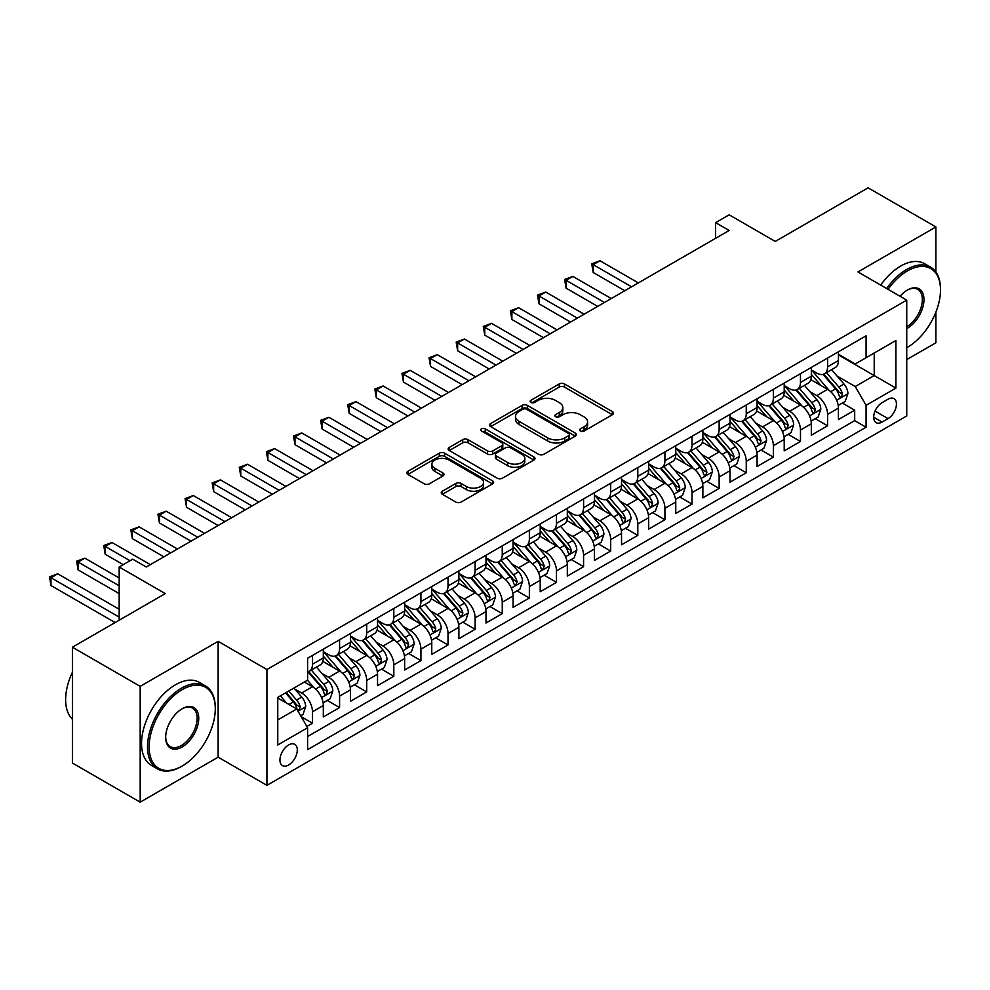 <?xml version="1.0" encoding="UTF-8"?>
<svg xmlns="http://www.w3.org/2000/svg" width="990" height="990" viewBox="0 0 990 990"><rect width="100%" height="100%" fill="white"/><g stroke="black" fill="none" stroke-linecap="round" stroke-linejoin="round"><path stroke-width="1.49" d="M580.412 431.021A2.636 1.522 0 0 0 584.137 431.021L612.402 414.699A3.762 2.178 0 0 0 613.515 413.164A3.762 2.178 0 0 0 612.402 411.63L564.51 383.971A3.762 2.178 0 0 0 559.189 383.971L530.912 400.294A2.636 1.522 0 0 0 530.145 401.371A2.636 1.522 0 0 0 530.912 402.447A2.636 1.522 0 0 0 534.637 402.447L538.3 400.331A12.041 6.955 0 0 1 555.328 400.331L559.313 402.645A12.041 6.955 0 0 1 562.84 407.558A12.041 6.955 0 0 1 559.313 412.471L555.662 414.587A2.636 1.522 0 0 0 554.883 415.664A2.636 1.522 0 0 0 555.662 416.74A2.636 1.522 0 0 0 559.387 416.74L563.05 414.624A12.041 6.955 0 0 1 580.078 414.624L584.063 416.926A12.041 6.955 0 0 1 587.59 421.851A12.041 6.955 0 0 1 584.063 426.764L580.412 428.88A2.636 1.522 0 0 0 579.633 429.957A2.636 1.522 0 0 0 580.412 431.021L580.412 428.88M288.622 764.998A12.264 7.079 120 0 0 296.629 754.194A12.264 7.079 120 0 0 294.748 744.356A12.264 7.079 120 0 0 288.622 744.963A12.264 7.079 120 0 0 280.603 755.778A12.264 7.079 120 0 0 282.484 765.616A12.264 7.079 120 0 0 288.622 764.998M442.357 491.213A3.762 2.178 0 0 0 441.255 492.748A3.762 2.178 0 0 0 442.357 494.282L455.796 502.041A3.762 2.178 0 0 0 461.117 502.041L492.525 483.912A3.762 2.178 0 0 0 493.626 482.378A3.762 2.178 0 0 0 492.525 480.843L444.621 453.185A3.762 2.178 0 0 0 439.3 453.185L407.905 471.314A3.762 2.178 0 0 0 406.803 472.849A3.762 2.178 0 0 0 407.905 474.396L424.128 483.764A3.762 2.178 0 0 0 429.462 483.764L442.889 476.004A3.762 2.178 0 0 0 444.003 474.47A3.762 2.178 0 0 0 442.889 472.935L434.845 468.282A10.073 5.816 0 0 1 431.9 464.174A10.073 5.816 0 0 1 438.112 458.803A10.073 5.816 0 0 1 449.076 460.065L480.62 478.269A10.073 5.816 0 0 1 483.565 482.378A10.073 5.816 0 0 1 477.353 487.748A10.073 5.816 0 0 1 466.377 486.486L461.117 483.454A3.762 2.178 0 0 0 455.796 483.454L442.357 491.213L442.357 494.282M935.896 272.052L935.896 226.958L868.119 187.828L775.257 241.436L729.172 214.818L715.609 222.651L729.172 230.472L146.285 566.998L132.734 559.177L119.171 566.998L119.171 620.223M140.184 686.355L140.184 802.172L218.134 757.177L218.134 641.347L140.184 686.355L72.406 647.212L165.268 593.604L119.171 566.998M218.134 641.347L266.929 669.525L906.741 300.131L906.741 415.961L266.929 785.355L266.929 669.525M935.896 226.958L857.946 271.953L906.741 300.131M538.56 454.262A3.762 2.178 0 0 0 543.881 454.262L575.289 436.132A3.762 2.178 0 0 0 576.39 434.598A3.762 2.178 0 0 0 575.289 433.063L527.385 405.405A3.762 2.178 0 0 0 522.064 405.405L490.656 423.534A3.762 2.178 0 0 0 489.555 425.069A3.762 2.178 0 0 0 490.656 426.603L538.56 454.262M482.538 431.591A2.636 1.522 0 0 1 485.211 431.962L485.211 428.843L533.907 456.947A3.762 2.178 0 0 1 535.008 458.494A3.762 2.178 0 0 1 533.907 460.028L502.499 478.158A3.762 2.178 0 0 1 497.178 478.158L449.287 450.5L449.287 447.43A3.762 2.178 0 0 0 448.173 448.965A3.762 2.178 0 0 0 449.287 450.5M449.287 447.43L462.726 439.671A3.762 2.178 0 0 1 468.047 439.671L487.464 450.883A3.762 2.178 0 0 0 492.785 450.883L501.707 445.735A3.762 2.178 0 0 0 502.809 444.201A3.762 2.178 0 0 0 501.707 442.666L481.486 430.984A2.636 1.522 0 0 1 480.707 429.907A2.636 1.522 0 0 1 482.34 428.509A2.636 1.522 0 0 1 485.211 428.843M140.184 802.172L72.406 763.043L72.406 647.212M906.741 359.605L935.896 342.788L935.896 312.135M306.851 726.462L312.481 723.207L301.22 716.711M294.822 689.077L301.628 693A15.333 8.861 60 0 1 312.481 711.785L323.322 705.524L323.322 716.946L339.582 707.565L327.257 700.437M321.936 673.423L328.742 677.346A15.333 8.861 60 0 1 339.582 696.131L350.435 689.869L350.435 701.304L366.696 691.911L354.358 684.783M349.049 657.768L355.856 661.704A15.333 8.861 60 0 1 366.696 680.476L377.536 674.215L377.536 685.649L393.81 676.257L381.472 669.129M376.163 642.114L382.969 646.049A15.333 8.861 60 0 1 393.81 664.822L404.65 658.573L404.65 669.995L420.923 660.602L408.585 653.474M403.264 626.46L410.07 630.395A15.333 8.861 60 0 1 420.923 649.18L431.764 642.918L431.764 654.341L448.025 644.948L435.699 637.832M430.378 610.805L437.184 614.74A15.333 8.861 60 0 1 448.025 633.526L458.877 627.264L458.877 638.686L475.138 629.293L462.8 622.178M457.491 595.163L464.298 599.086A15.333 8.861 60 0 1 475.138 617.871L485.991 611.61L485.991 623.032L502.252 613.639L489.914 606.524M484.605 579.509L491.411 583.432A15.333 8.861 60 0 1 502.252 602.217L513.092 595.955L513.092 607.39L529.365 597.997L517.028 590.869M511.706 563.855L518.525 567.777A15.333 8.861 60 0 1 529.365 586.563L540.206 580.301L540.206 591.735L556.479 582.343L544.141 575.215M538.82 548.2L545.626 552.135A15.333 8.861 60 0 1 556.479 570.908L567.32 564.659L567.32 576.081L583.58 566.688L571.255 559.56M565.933 532.546L572.74 536.481A15.333 8.861 60 0 1 583.58 555.266L594.433 549.005L594.433 560.427L610.694 551.034L598.356 543.918M593.047 516.891L599.853 520.827A15.333 8.861 60 0 1 610.694 539.612L621.534 533.35L621.534 544.772L637.808 535.38L625.47 528.264M620.161 501.249L626.967 505.172A15.333 8.861 60 0 1 637.808 523.957L648.648 517.696L648.648 529.118L664.921 519.725L652.583 512.61M647.262 485.595L654.068 489.518A15.333 8.861 60 0 1 664.921 508.303L675.762 502.041L675.762 513.476L692.022 504.083L679.697 496.955M674.376 469.941L681.182 473.864A15.333 8.861 60 0 1 692.022 492.649L702.875 486.387L702.875 497.821L719.136 488.429L706.798 481.301M701.489 454.286L708.296 458.221A15.333 8.861 60 0 1 719.136 476.994L729.989 470.745L729.989 482.167L746.25 472.775L733.912 465.647M728.603 438.632L735.409 442.567A15.333 8.861 60 0 1 746.25 461.352L757.09 455.091L757.09 466.513L773.363 457.12L761.025 450.005M755.704 422.978L762.523 426.913A15.333 8.861 60 0 1 773.363 445.698L784.204 439.436L784.204 450.858L800.477 441.466L788.139 434.35M782.818 407.336L789.624 411.258A15.333 8.861 60 0 1 800.477 430.044L811.317 423.782L811.317 435.204L827.578 425.811L827.578 414.389A15.333 8.861 -120 0 0 816.738 395.604L809.931 391.681M815.253 418.696L827.578 425.811M323.322 705.524A15.333 8.861 -120 0 0 312.481 686.738L304.338 682.048M350.435 689.869A15.333 8.861 -120 0 0 339.582 671.084L322.827 661.407M377.536 674.215A15.333 8.861 -120 0 0 366.696 655.442L349.928 645.752M404.65 658.573A15.333 8.861 -120 0 0 393.81 639.788L377.042 630.11M431.764 642.918A15.333 8.861 -120 0 0 420.923 624.133L404.155 614.456M458.877 627.264A15.333 8.861 -120 0 0 448.025 608.479L431.269 598.802M485.991 611.61A15.333 8.861 -120 0 0 475.138 592.824L458.37 583.147M513.092 595.955A15.333 8.861 -120 0 0 502.252 577.17L485.484 567.493M540.206 580.301A15.333 8.861 -120 0 0 529.365 561.528L512.597 551.838M567.32 564.659A15.333 8.861 -120 0 0 556.479 545.874L539.711 536.196M594.433 549.005A15.333 8.861 -120 0 0 583.58 530.219L566.825 520.542M621.534 533.35A15.333 8.861 -120 0 0 610.694 514.565L593.926 504.888M648.648 517.696A15.333 8.861 -120 0 0 637.808 498.911L621.039 489.233M675.762 502.041A15.333 8.861 -120 0 0 664.921 483.256L648.153 473.579M702.875 486.387A15.333 8.861 -120 0 0 692.022 467.614L675.267 457.925M729.989 470.745A15.333 8.861 -120 0 0 719.136 451.96L702.368 442.282M757.09 455.091A15.333 8.861 -120 0 0 746.25 436.305L729.482 426.628M784.204 439.436A15.333 8.861 -120 0 0 773.363 420.651L756.595 410.974M811.317 423.782A15.333 8.861 -120 0 0 800.477 404.997L783.709 395.319M888.042 399.205L882.078 402.658A11.88 6.868 120 0 0 874.306 413.127A11.88 6.868 120 0 0 876.138 422.643A11.88 6.868 120 0 0 882.078 422.062L888.042 418.621A11.88 6.868 120 0 0 895.802 408.14A11.88 6.868 120 0 0 893.982 398.624A11.88 6.868 120 0 0 888.042 399.205M277.769 719.928L296.752 708.964L307.593 727.749L307.593 749.665L866.077 427.222L866.077 405.318L855.236 386.533L837.045 376.027M307.593 727.749L277.769 744.963L277.769 697.381L307.593 680.167L307.593 658.251L866.077 335.82L866.077 357.724L895.901 340.511L895.901 388.092L866.077 405.318M323.322 651.68L328.742 654.811A15.333 8.861 60 0 0 336.414 655.566L347.255 649.304A15.333 8.861 -120 0 0 350.435 642.287L350.435 633.526M350.435 636.026L355.856 639.156A15.333 8.861 60 0 0 363.516 639.924L374.368 633.662A15.333 8.861 -120 0 0 377.536 626.633L377.536 617.871M377.536 620.371L382.969 623.502A15.333 8.861 60 0 0 390.629 624.269L401.482 618.008A15.333 8.861 -120 0 0 404.65 610.979L404.65 602.217M404.65 604.717L410.07 607.848A15.333 8.861 60 0 0 417.743 608.615L428.583 602.353A15.333 8.861 -120 0 0 431.764 595.337L431.764 586.563M431.764 589.075L437.184 592.206A15.333 8.861 60 0 0 444.857 592.961L455.697 586.699A15.333 8.861 -120 0 0 458.877 579.682L458.877 570.908M458.877 573.42L464.298 576.551A15.333 8.861 60 0 0 471.97 577.306L482.811 571.044A15.333 8.861 -120 0 0 485.991 564.028L485.991 555.266M485.991 557.766L491.411 560.897A15.333 8.861 60 0 0 499.071 561.652L509.924 555.39A15.333 8.861 -120 0 0 513.092 548.373L513.092 539.612M513.092 542.112L518.525 545.243A15.333 8.861 60 0 0 526.185 545.997L537.025 539.748A15.333 8.861 -120 0 0 540.206 532.719L540.206 523.957M540.206 526.457L545.626 529.588A15.333 8.861 60 0 0 553.299 530.355L564.139 524.094A15.333 8.861 -120 0 0 567.32 517.065L567.32 508.303M567.32 510.803L572.74 513.934A15.333 8.861 60 0 0 580.412 514.701L591.253 508.439A15.333 8.861 -120 0 0 594.433 501.423L594.433 492.649M594.433 495.161L599.853 498.292A15.333 8.861 60 0 0 607.514 499.047L618.366 492.785A15.333 8.861 -120 0 0 621.534 485.768L621.534 476.994M621.534 479.507L626.967 482.637A15.333 8.861 60 0 0 634.627 483.392L645.48 477.131A15.333 8.861 -120 0 0 648.648 470.114L648.648 461.352M648.648 463.852L654.068 466.983A15.333 8.861 60 0 0 661.741 467.738L672.581 461.476A15.333 8.861 -120 0 0 675.762 454.46L675.762 445.698M675.762 448.198L681.182 451.329A15.333 8.861 60 0 0 688.854 452.084L699.695 445.834A15.333 8.861 -120 0 0 702.875 438.805L702.875 430.044M702.875 432.543L708.296 435.674A15.333 8.861 60 0 0 715.968 436.442L726.809 430.18A15.333 8.861 -120 0 0 729.989 423.151L729.989 414.389M729.989 416.889L735.409 420.02A15.333 8.861 60 0 0 743.069 420.787L753.922 414.525A15.333 8.861 -120 0 0 757.09 407.509L757.09 398.735M757.09 401.247L762.523 404.378A15.333 8.861 60 0 0 770.183 405.133L781.023 398.871A15.333 8.861 -120 0 0 784.204 391.854L784.204 383.081M784.204 385.593L789.624 388.724A15.333 8.861 60 0 0 797.297 389.478L808.137 383.217A15.333 8.861 -120 0 0 811.317 376.2L811.317 367.439M307.593 736.51L854.692 420.651L854.692 410.169L838.431 419.562L838.431 408.128A15.333 8.861 -120 0 0 827.578 389.342L810.822 379.665M811.317 369.938L816.738 373.069A15.333 8.861 -120 0 0 824.41 373.824A15.333 8.861 -120 0 0 827.578 366.807L827.578 358.046M824.41 373.824L835.251 367.562A15.333 8.861 -120 0 0 838.431 360.546L838.431 351.784M312.481 655.442L312.481 664.203A15.333 8.861 60 0 1 309.301 671.22A15.333 8.861 60 0 1 307.593 671.839M309.301 671.22L320.141 664.958A15.333 8.861 -120 0 0 323.322 657.942L323.322 649.18M339.582 639.788L339.582 648.549A15.333 8.861 60 0 1 336.414 655.566M366.696 624.133L366.696 632.895A15.333 8.861 60 0 1 363.516 639.924M393.81 608.479L393.81 617.24A15.333 8.861 60 0 1 390.629 624.269M420.923 592.824L420.923 601.598A15.333 8.861 60 0 1 417.743 608.615M448.025 577.17L448.025 585.944A15.333 8.861 60 0 1 444.857 592.961M475.138 561.516L475.138 570.289A15.333 8.861 60 0 1 471.97 577.306M502.252 545.874L502.252 554.635A15.333 8.861 60 0 1 499.071 561.652M529.365 530.219L529.365 538.981A15.333 8.861 60 0 1 526.185 545.997M556.479 514.565L556.479 523.326A15.333 8.861 60 0 1 553.299 530.355M583.58 498.911L583.58 507.672A15.333 8.861 60 0 1 580.412 514.701M610.694 483.256L610.694 492.03A15.333 8.861 60 0 1 607.514 499.047M637.808 467.602L637.808 476.376A15.333 8.861 60 0 1 634.627 483.392M664.921 451.96L664.921 460.721A15.333 8.861 60 0 1 661.741 467.738M692.022 436.305L692.022 445.067A15.333 8.861 60 0 1 688.854 452.084M719.136 420.651L719.136 429.413A15.333 8.861 60 0 1 715.968 436.442M746.25 404.997L746.25 413.758A15.333 8.861 60 0 1 743.069 420.787M773.363 389.342L773.363 398.116A15.333 8.861 60 0 1 770.183 405.133M800.477 373.688L800.477 382.462A15.333 8.861 60 0 1 797.297 389.478M800.477 430.044L800.477 441.466M773.363 445.698L773.363 457.12M746.25 461.352L746.25 472.775M719.136 476.994L719.136 488.429M692.022 492.649L692.022 504.083M664.921 508.303L664.921 519.725M637.808 523.957L637.808 535.38M610.694 539.612L610.694 551.034M583.58 555.266L583.58 566.688M556.479 570.908L556.479 582.343M529.365 586.563L529.365 597.997M502.252 602.217L502.252 613.639M475.138 617.871L475.138 629.293M448.025 633.526L448.025 644.948M420.923 649.18L420.923 660.602M393.81 664.822L393.81 676.257M366.696 680.476L366.696 691.911M339.582 696.131L339.582 707.565M312.481 711.785L312.481 723.207M296.752 708.964L277.769 698.012M855.236 386.533L874.22 375.569L874.22 353.034L895.901 340.511M838.431 354.915L895.901 388.092M838.431 354.284L855.236 363.986L866.077 357.724M218.134 757.177L266.929 785.355M715.609 222.651L715.609 238.305M842.354 403.041L854.692 410.169M854.692 420.651L866.077 427.222M581.464 431.393L584.063 429.895A12.041 6.955 0 0 0 587.59 424.982L587.59 421.851M562.84 407.558L562.84 410.689A12.041 6.955 0 0 1 559.313 415.602L556.714 417.112M612.352 414.736L564.51 387.102A3.762 2.178 0 0 0 559.189 387.102L531.964 402.819M575.24 436.169L527.385 408.536A3.762 2.178 0 0 0 522.064 408.536L490.706 426.641M568.631 435.674A2.636 1.522 0 0 0 569.399 434.598A2.636 1.522 0 0 0 568.631 433.521L526.581 409.254A2.636 1.522 0 0 0 522.856 409.254L519.007 411.481A12.041 6.955 0 0 0 515.481 416.394A12.041 6.955 0 0 0 519.007 421.307L547.742 437.902A12.041 6.955 0 0 0 564.77 437.902L568.631 435.674L568.631 438.805A2.636 1.522 0 0 0 569.399 437.729L569.399 434.598M515.481 416.394L515.481 419.525A12.041 6.955 0 0 0 519.007 424.438L519.007 421.307M568.631 438.805L564.77 441.033A12.041 6.955 0 0 1 547.742 441.033L519.007 424.438M449.336 450.524L462.726 442.802L462.726 439.671M502.809 444.201L502.809 447.332A3.762 2.178 0 0 1 501.707 448.866L492.785 454.014A3.762 2.178 0 0 1 487.464 454.014L468.047 442.802A3.762 2.178 0 0 0 462.726 442.802M485.211 431.962L533.857 460.053M507.623 462.528A10.073 5.816 0 0 0 518.599 463.778A10.073 5.816 0 0 0 524.811 458.407A10.073 5.816 0 0 0 521.866 454.299L510.753 447.888A3.762 2.178 0 0 0 505.432 447.888L496.522 453.036A3.762 2.178 0 0 0 495.408 454.571A3.762 2.178 0 0 0 496.522 456.105L507.623 462.528L507.623 465.659A10.073 5.816 0 0 0 518.599 466.909A10.073 5.816 0 0 0 524.811 461.538L524.811 458.407M495.408 454.571L495.408 457.702A3.762 2.178 0 0 0 496.522 459.236L496.522 456.105M507.623 465.659L496.522 459.236M483.565 482.378L483.565 485.508A10.073 5.816 0 0 1 477.353 490.879A10.073 5.816 0 0 1 466.377 489.617L461.117 486.585A3.762 2.178 0 0 0 455.796 486.585L442.406 494.319M431.9 464.174L431.9 467.305A10.073 5.816 0 0 0 434.845 471.413L434.845 468.282M442.839 476.029L434.845 471.413M492.476 483.949L444.621 456.316A3.762 2.178 0 0 0 439.3 456.316L407.954 474.42M838.196 405.442L845.2 401.396L847.91 393.575A10.16 5.866 -120 0 0 843.963 384.033L831.575 369.691M829.088 390.332L814.399 373.329A29.329 16.929 -120 0 0 811.317 370.111M821.032 385.568L812.815 376.052A24.342 14.058 -120 0 0 811.317 374.418M638.352 282.905L599.99 260.766L593.208 264.676L593.208 272.498L624.789 290.738M823.024 374.381L835.56 388.884A10.16 5.866 60 0 1 839.173 395.889L839.916 397.089L841.29 396.891L842.428 394.008A10.16 5.866 -120 0 0 838.802 387.003L826.415 372.661M823.767 374.146L837.231 389.726A5.173 2.982 60 0 1 838.53 391.755L842.428 394.008M593.208 272.498L591.723 263.81L631.571 286.828M591.723 263.81L599.99 260.766M906.741 347.7A46.777 27.002 120 0 0 907.422 347.317L907.422 347.317A46.777 27.002 120 0 0 940.5 290.033A46.777 27.002 120 0 0 907.422 270.938A46.777 27.002 120 0 0 888.067 289.34M907.422 347.317L906.741 347.713L907.422 347.317M886.669 288.536A47.928 27.671 -60 0 1 906.617 269.528A47.928 27.671 -60 0 1 930.575 267.151A47.928 27.671 -60 0 1 940.5 289.092A47.928 27.671 -60 0 1 940.5 289.563M900.071 296.27A23.389 13.501 -60 0 1 907.422 290.033A23.389 13.501 -60 0 1 923.967 299.586A23.389 13.501 -60 0 1 907.422 328.222A23.389 13.501 -60 0 1 906.741 328.606M880.704 285.095A47.928 27.671 -60 0 1 900.653 266.087A47.928 27.671 -60 0 1 924.611 263.711L930.575 267.151M906.741 326.737A22.238 12.833 120 0 0 921.17 307.135A22.238 12.833 120 0 0 917.73 289.402A22.238 12.833 120 0 0 907.013 290.28M181.393 766.495L182.21 766.025A46.777 27.002 120 0 0 215.288 708.729A46.777 27.002 120 0 0 182.21 689.634A46.777 27.002 120 0 0 149.131 746.93A46.777 27.002 120 0 0 182.21 766.025L181.393 766.495A47.928 27.671 -60 0 1 157.435 768.859A47.928 27.671 -60 0 1 150.084 730.459A47.928 27.671 -60 0 1 181.393 688.223A47.928 27.671 -60 0 1 205.363 685.86A47.928 27.671 -60 0 1 215.288 707.788A47.928 27.671 -60 0 1 215.276 708.271M182.21 746.93A23.389 13.501 -60 0 1 165.664 737.377A23.389 13.501 -60 0 1 182.21 708.729L182.21 708.729A23.389 13.501 -60 0 1 198.743 718.282A23.389 13.501 -60 0 1 182.21 746.93M165.677 736.894A22.238 12.833 120 0 0 170.28 746.621A22.238 12.833 120 0 0 181.393 745.52A22.238 12.833 120 0 0 195.921 725.918A22.238 12.833 120 0 0 192.518 708.098A22.238 12.833 120 0 0 181.801 708.976M157.435 768.859L151.47 765.418A47.928 27.671 -60 0 1 144.119 727.019A47.928 27.671 -60 0 1 175.428 684.783A47.928 27.671 -60 0 1 199.398 682.407L205.363 685.86M72.406 719.223A47.928 27.671 -60 0 1 72.406 672.26M811.095 421.096L818.099 417.05L820.809 409.229A10.16 5.866 -120 0 0 816.849 399.688L804.462 385.345M801.974 405.987L787.285 388.983A29.329 16.929 -120 0 0 784.204 385.754M793.918 401.222L785.701 391.706A24.342 14.058 -120 0 0 784.204 390.072M611.238 298.559L572.876 276.42L566.094 280.331L566.094 288.152L597.675 306.393M795.91 390.035L808.446 404.539A10.16 5.866 60 0 1 812.06 411.531L812.802 412.743L814.176 412.545L815.315 409.662A10.16 5.866 -120 0 0 811.701 402.658L799.314 388.315M796.653 389.8L810.117 405.38A5.173 2.982 60 0 1 811.416 407.41L815.315 409.662M566.094 288.152L564.609 279.465L604.457 302.482M564.609 279.465L572.876 276.42M783.981 436.751L790.985 432.704L793.695 424.883A10.16 5.866 -120 0 0 789.735 415.342L777.348 401M774.873 421.641L760.172 404.638A29.329 16.929 -120 0 0 757.09 401.408M766.817 416.864L758.6 407.36A24.342 14.058 -120 0 0 757.09 405.727M584.125 314.214L545.762 292.062L538.993 295.985L538.993 303.806L570.574 322.047M768.809 405.69L781.333 420.193A10.16 5.866 60 0 1 784.959 427.185L785.689 428.398L787.062 428.2L788.213 425.316A10.16 5.866 -120 0 0 784.587 418.312L772.2 403.97M769.539 405.442L783.003 421.035A5.173 2.982 60 0 1 784.303 423.064L788.213 425.316M538.993 303.806L537.496 295.119L577.343 318.124M537.496 295.119L545.762 292.062M756.867 452.405L763.872 448.359L766.582 440.525A10.16 5.866 -120 0 0 762.622 430.984L750.234 416.654M747.759 437.295L733.07 420.292A29.329 16.929 -120 0 0 729.989 417.062M739.703 432.519L731.486 423.015A24.342 14.058 -120 0 0 729.989 421.369M557.011 329.868L518.649 307.717L511.88 311.627L511.88 319.461L543.461 337.689M741.696 421.332L754.219 435.848A10.16 5.866 60 0 1 757.845 442.839L758.587 444.04L759.961 443.854L761.1 440.958A10.16 5.866 -120 0 0 757.474 433.966L745.086 419.624M742.426 421.096L755.89 436.689A5.173 2.982 60 0 1 757.202 438.706L761.1 440.958M511.88 319.461L510.382 310.773L550.242 333.779M510.382 310.773L518.649 307.717M729.754 468.06L736.758 464.013L739.468 456.18A10.16 5.866 -120 0 0 735.521 446.639L723.133 432.296M720.646 452.95L705.957 435.934A29.329 16.929 -120 0 0 702.875 432.717M712.59 448.173L704.373 438.657A24.342 14.058 -120 0 0 702.875 437.023M529.91 345.522L491.547 323.371L484.766 327.282L484.766 335.115L516.347 353.343M714.582 436.986L727.106 451.489A10.16 5.866 60 0 1 730.731 458.494L731.474 459.694L732.848 459.509L733.986 456.613A10.16 5.866 -120 0 0 730.36 449.621L717.973 435.278M715.324 436.751L728.776 452.343A5.173 2.982 60 0 1 730.088 454.361L733.986 456.613M484.766 335.115L483.269 326.428L523.128 349.433M483.269 326.428L491.547 323.371M702.64 483.702L709.657 479.655L712.355 471.834A10.16 5.866 -120 0 0 708.407 462.293L696.02 447.95M693.532 468.604L678.843 451.589A29.329 16.929 -120 0 0 675.762 448.371M685.476 463.827L677.259 454.311A24.342 14.058 -120 0 0 675.762 452.678M502.796 361.177L464.434 339.025L457.652 342.936L457.652 350.769L489.233 368.998M687.468 452.64L700.004 467.144A10.16 5.866 60 0 1 703.618 474.148L704.36 475.349L705.734 475.163L706.872 472.267A10.16 5.866 -120 0 0 703.259 465.263L690.871 450.933M688.211 452.405L701.675 467.985A5.173 2.982 60 0 1 702.974 470.015L706.872 472.267M457.652 350.769L456.167 342.082L496.015 365.087M456.167 342.082L464.434 339.025M675.539 499.356L682.543 495.309L685.253 487.488A10.16 5.866 -120 0 0 681.293 477.947L668.906 463.605M666.418 484.246L651.729 467.243A29.329 16.929 -120 0 0 648.648 464.025M658.362 479.482L650.145 469.965A24.342 14.058 -120 0 0 648.648 468.332M475.683 376.819L437.32 354.68L430.539 358.59L430.539 366.411L462.132 384.652M660.355 468.295L672.891 482.798A10.16 5.866 60 0 1 676.516 489.803L677.247 491.003L678.62 490.805L679.759 487.921A10.16 5.866 -120 0 0 676.145 480.917L663.758 466.575M661.097 468.06L674.561 483.64A5.173 2.982 60 0 1 675.861 485.669L679.759 487.921M430.539 366.411L429.054 357.724L468.901 380.742M429.054 357.724L437.32 354.68M648.425 515.01L655.429 510.964L658.14 503.143A10.16 5.866 -120 0 0 654.18 493.602L641.792 479.259M639.317 499.9L624.628 482.897A29.329 16.929 -120 0 0 621.534 479.667M631.261 495.136L623.044 485.62A24.342 14.058 -120 0 0 621.534 483.986M448.569 392.473L410.207 370.334L403.437 374.245L403.437 382.066L435.018 400.307M633.254 483.949L645.777 498.453A10.16 5.866 60 0 1 649.403 505.445L650.145 506.657L651.507 506.459L652.658 503.576A10.16 5.866 -120 0 0 649.032 496.572L636.644 482.229M633.984 483.714L647.448 499.294A5.173 2.982 60 0 1 648.747 501.324L652.658 503.576M403.437 382.066L401.94 373.379L441.8 396.396M401.94 373.379L410.207 370.334M621.312 530.665L628.316 526.618L631.026 518.797A10.16 5.866 -120 0 0 627.066 509.256L614.679 494.913M612.204 515.555L597.514 498.552A29.329 16.929 -120 0 0 594.433 495.322M604.148 510.778L595.931 501.274A24.342 14.058 -120 0 0 594.433 499.641M421.455 408.128L383.105 385.976L376.324 389.899L376.324 397.72L407.905 415.961M606.14 499.604L618.663 514.107A10.16 5.866 60 0 1 622.289 521.099L623.032 522.312L624.405 522.114L625.544 519.23A10.16 5.866 -120 0 0 621.918 512.226L609.531 497.883M606.87 499.356L620.334 514.949A5.173 2.982 60 0 1 621.646 516.978L625.544 519.23M376.324 397.72L374.826 389.033L414.686 412.038M374.826 389.033L383.105 385.976M594.198 546.319L601.202 542.273L603.912 534.439A10.16 5.866 -120 0 0 599.965 524.898L587.577 510.568M585.09 531.209L570.401 514.206A29.329 16.929 -120 0 0 567.32 510.976M577.034 526.433L568.817 516.929A24.342 14.058 -120 0 0 567.32 515.283M394.354 423.782L355.992 401.631L349.21 405.541L349.21 413.375L380.791 431.603M579.026 515.245L591.562 529.761A10.16 5.866 60 0 1 595.176 536.753L595.918 537.954L597.292 537.768L598.43 534.872A10.16 5.866 -120 0 0 594.804 527.88L582.417 513.538M579.769 515.01L593.22 530.603A5.173 2.982 60 0 1 594.532 532.62L598.43 534.872M349.21 413.375L347.725 404.687L387.573 427.692M347.725 404.687L355.992 401.631M567.084 561.974L574.101 557.927L576.811 550.093A10.16 5.866 -120 0 0 572.851 540.552L560.464 526.21M557.976 546.864L543.287 529.848A29.329 16.929 -120 0 0 540.206 526.63M549.92 542.087L541.703 532.571A24.342 14.058 -120 0 0 540.206 530.937M367.24 439.436L328.878 417.285L322.096 421.196L322.096 429.029L353.678 447.257M551.913 530.9L564.449 545.403A10.16 5.866 60 0 1 568.062 552.408L568.804 553.608L570.178 553.422L571.317 550.527A10.16 5.866 -120 0 0 567.703 543.535L555.316 529.192M552.655 530.665L566.119 546.257A5.173 2.982 60 0 1 567.418 548.274L571.317 550.527M322.096 429.029L320.611 420.342L360.459 443.347M320.611 420.342L328.878 417.285M539.983 577.615L546.987 573.581L549.697 565.748A10.16 5.866 -120 0 0 545.738 556.207L533.35 541.864M530.875 562.518L516.174 545.502A29.329 16.929 -120 0 0 513.092 542.285M522.819 557.741L514.602 548.225A24.342 14.058 -120 0 0 513.092 546.591M340.127 455.091L301.764 432.939L294.995 436.85L294.995 444.683L326.576 462.912M524.799 546.554L537.335 561.058A10.16 5.866 60 0 1 540.961 568.062L541.691 569.262L543.064 569.077L544.215 566.181A10.16 5.866 -120 0 0 540.59 559.177L528.202 544.846M525.542 546.319L539.005 561.899A5.173 2.982 60 0 1 540.305 563.929L544.215 566.181M294.995 444.683L293.498 435.996L333.345 459.001M293.498 435.996L301.764 432.939M512.87 593.27L519.874 589.223L522.584 581.402A10.16 5.866 -120 0 0 518.624 571.861L506.236 557.519M503.762 578.172L489.072 561.157A29.329 16.929 -120 0 0 485.991 557.939M495.705 573.396L487.488 563.879A24.342 14.058 -120 0 0 485.991 562.246M313.013 470.733L274.651 448.594L267.882 452.504L267.882 460.325L299.463 478.566M497.698 562.209L510.221 576.712A10.16 5.866 60 0 1 513.847 583.716L514.59 584.917L515.963 584.719L517.102 581.835A10.16 5.866 -120 0 0 513.476 574.831L501.089 560.489M498.428 561.974L511.892 577.554A5.173 2.982 60 0 1 513.204 579.583L517.102 581.835M267.882 460.325L266.384 451.638L306.244 474.656M266.384 451.638L274.651 448.594M485.756 608.924L492.76 604.878L495.47 597.057A10.16 5.866 -120 0 0 491.523 587.515L479.135 573.173M476.648 593.814L461.959 576.811A29.329 16.929 -120 0 0 458.877 573.581M468.592 589.05L460.375 579.534A24.342 14.058 -120 0 0 458.877 577.9M285.912 486.387L247.549 464.248L240.768 468.159L240.768 475.98L272.349 494.22M470.584 577.863L483.108 592.366A10.16 5.866 60 0 1 486.733 599.358L487.476 600.571L488.85 600.373L489.988 597.49A10.16 5.866 -120 0 0 486.362 590.486L473.975 576.143M471.314 577.628L484.778 593.208A5.173 2.982 60 0 1 486.09 595.238L489.988 597.49M240.768 475.98L239.271 467.292L279.131 490.31M239.271 467.292L247.549 464.248M458.642 624.579L465.647 620.532L468.357 612.711A10.16 5.866 -120 0 0 464.409 603.17L452.022 588.827M449.534 609.469L434.845 592.466A29.329 16.929 -120 0 0 431.764 589.236M441.478 604.692L433.261 595.188A24.342 14.058 -120 0 0 431.764 593.554M258.798 502.041L220.436 479.89L213.654 483.813L213.654 491.634L245.235 509.875M443.471 593.517L456.006 608.021A10.16 5.866 60 0 1 459.62 615.013L460.362 616.226L461.736 616.028L462.875 613.144A10.16 5.866 -120 0 0 459.249 606.14L446.874 591.797M444.213 593.27L457.677 608.862A5.173 2.982 60 0 1 458.976 610.892L462.875 613.144M213.654 491.634L212.169 482.947L252.017 505.952M212.169 482.947L220.436 479.89M431.541 640.233L438.545 636.186L441.255 628.353A10.16 5.866 -120 0 0 437.295 618.812L424.908 604.482M422.421 625.123L407.732 608.12A29.329 16.929 -120 0 0 404.65 604.89M414.364 620.346L406.147 610.842A24.342 14.058 -120 0 0 404.65 609.197M231.685 517.696L193.322 495.545L186.541 499.467L186.541 507.288L218.134 525.517M416.357 609.159L428.893 623.675A10.16 5.866 60 0 1 432.519 630.667L433.249 631.868L434.622 631.682L435.761 628.786A10.16 5.866 -120 0 0 432.147 621.794L419.76 607.452M417.099 608.924L430.563 624.517A5.173 2.982 60 0 1 431.863 626.534L435.761 628.786M186.541 507.288L185.056 498.601L224.903 521.606M185.056 498.601L193.322 495.545M404.427 655.887L411.432 651.841L414.142 644.007A10.16 5.866 -120 0 0 410.182 634.466L397.794 620.124M395.319 640.777L380.63 623.762A29.329 16.929 -120 0 0 377.536 620.544M387.263 636.001L379.046 626.484A24.342 14.058 -120 0 0 377.536 624.851M204.571 533.35L166.209 511.199L159.44 515.109L159.44 522.943L191.021 541.171M389.256 624.814L401.779 639.317A10.16 5.866 60 0 1 405.405 646.322L406.135 647.522L407.509 647.336L408.66 644.441A10.16 5.866 -120 0 0 405.034 637.449L392.646 623.106M389.986 624.579L403.45 640.171A5.173 2.982 60 0 1 404.749 642.188L408.66 644.441M159.44 522.943L157.942 514.255L197.79 537.261M157.942 514.255L166.209 511.199M377.314 671.529L384.318 667.495L387.028 659.662A10.16 5.866 -120 0 0 383.068 650.121L370.681 635.778M368.206 656.432L353.517 639.416A29.329 16.929 -120 0 0 350.435 636.199M360.15 651.655L351.933 642.139A24.342 14.058 -120 0 0 350.435 640.505M177.458 549.005L139.107 526.853L132.326 530.764L132.326 538.597L163.907 556.826M362.142 640.468L374.666 654.972A10.16 5.866 60 0 1 378.291 661.976L379.034 663.176L380.407 662.991L381.546 660.095A10.16 5.866 -120 0 0 377.92 653.091L365.533 638.76M362.872 640.233L376.336 655.813A5.173 2.982 60 0 1 377.648 657.843L381.546 660.095M132.326 538.597L130.828 529.91L170.688 552.915M130.828 529.91L139.107 526.853M350.2 687.184L357.204 683.137L359.914 675.316A10.16 5.866 -120 0 0 355.967 665.775L343.579 651.432M341.092 672.086L326.403 655.071A29.329 16.929 -120 0 0 323.322 651.853M333.036 667.31L324.819 657.793A24.342 14.058 -120 0 0 323.322 656.16M150.356 564.659L111.994 542.508L105.212 546.418L105.212 554.239L123.243 564.659M335.028 656.123L347.552 670.626A10.16 5.866 60 0 1 351.178 677.63L351.92 678.831L353.294 678.633L354.432 675.749A10.16 5.866 -120 0 0 350.807 668.745L338.419 654.402M335.771 655.887L349.223 671.468A5.173 2.982 60 0 1 350.534 673.497L354.432 675.749M105.212 554.239L103.727 545.552L130.024 560.736M103.727 545.552L111.994 542.508M323.087 702.838L330.103 698.791L332.813 690.971A10.16 5.866 -120 0 0 328.853 681.429L316.466 667.087M313.978 687.728L307.494 680.229M305.922 682.964L304.871 681.739M119.171 577.962L84.88 558.162L78.099 562.072L78.099 569.894L119.171 593.616M307.915 671.777L320.451 686.28A10.16 5.866 60 0 1 324.064 693.272L324.807 694.485L326.18 694.287L327.319 691.404A10.16 5.866 -120 0 0 323.705 684.399L311.318 670.057M308.657 671.542L322.121 687.122A5.173 2.982 60 0 1 323.421 689.151L327.319 691.404M78.099 569.894L76.614 561.206L119.171 585.783M76.614 561.206L84.88 558.162M300.688 715.782L302.99 714.446L305.7 706.625A10.16 5.866 -120 0 0 301.74 697.084L293.943 688.05M286.667 703.148L280.38 695.871M278.821 698.618L277.769 697.405M119.171 609.258L57.767 573.804L50.985 577.727L50.985 585.548L115.112 622.562M285.541 692.901L293.337 701.935A10.16 5.866 60 0 1 296.963 708.927L297.693 710.139L299.067 709.941L300.218 707.058A10.16 5.866 -120 0 0 296.592 700.054L288.795 691.02M286.16 692.542L295.008 702.776A5.173 2.982 60 0 1 296.307 704.806L300.218 707.058M50.985 585.548L49.5 576.861L119.171 617.092M49.5 576.861L57.767 573.804M301.628 693L312.481 686.738M328.742 677.346L339.582 671.084M355.856 661.704L366.696 655.442M382.969 646.049L393.81 639.788M410.07 630.395L420.923 624.133M437.184 614.74L448.025 608.479M464.298 599.086L475.138 592.824M491.411 583.432L502.252 577.17M518.525 567.777L529.365 561.528M545.626 552.135L556.479 545.874M572.74 536.481L583.58 530.219M599.853 520.827L610.694 514.565M626.967 505.172L637.808 498.911M654.068 489.518L664.921 483.256M681.182 473.864L692.022 467.614M708.296 458.221L719.136 451.96M735.409 442.567L746.25 436.305M762.523 426.913L773.363 420.651M789.624 411.258L800.477 404.997M816.738 395.604L827.578 389.342M827.578 366.807L838.431 360.546M312.481 664.203L323.322 657.942M339.582 648.549L350.435 642.287M366.696 632.895L377.536 626.633M393.81 617.24L404.65 610.979M420.923 601.598L431.764 595.337M448.025 585.944L458.877 579.682M475.138 570.289L485.991 564.028M502.252 554.635L513.092 548.373M529.365 538.981L540.206 532.719M556.479 523.326L567.32 517.065M583.58 507.672L594.433 501.423M610.694 492.03L621.534 485.768M637.808 476.376L648.648 470.114M664.921 460.721L675.762 454.46M692.022 445.067L702.875 438.805M719.136 429.413L729.989 423.151M746.25 413.758L757.09 407.509M773.363 398.116L784.204 391.854M800.477 382.462L811.317 376.2M827.578 414.389L838.431 408.128M875.036 411.11L888.042 418.621M873.675 417.211L882.078 422.062M584.063 429.895L584.063 426.764M555.662 416.74L555.662 414.587M559.313 415.602L559.313 412.471M530.912 402.447L530.912 400.294M559.189 387.102L559.189 383.971M564.51 387.102L564.51 383.971M612.402 414.699L612.402 411.63M490.656 426.603L490.656 423.534M522.064 408.536L522.064 405.405M527.385 408.536L527.385 405.405M575.289 436.132L575.289 433.063M547.742 441.033L547.742 437.902M564.77 441.033L564.77 437.902M468.047 442.802L468.047 439.671M487.464 454.014L487.464 450.883M492.785 454.014L492.785 450.883M501.707 448.866L501.707 445.735M533.907 460.028L533.907 456.947M455.796 486.585L455.796 483.454M461.117 486.585L461.117 483.454M466.377 489.617L466.377 486.486M442.889 476.004L442.889 472.935M407.905 474.396L407.905 471.314M439.3 456.316L439.3 453.185M444.621 456.316L444.621 453.185M492.525 483.912L492.525 480.843M836.649 400.232L847.848 393.772M814.399 373.329L815.797 372.525M838.802 387.003L843.963 384.033M830.709 391.681L835.56 388.884M809.535 415.887L820.735 409.427M787.285 388.983L788.684 388.179M811.701 402.658L816.849 399.688M803.595 407.336L808.446 404.539M782.434 431.541L793.621 425.069M760.172 404.638L761.57 403.833M784.587 418.312L789.735 415.342M776.482 422.99L781.333 420.193M755.321 447.195L766.52 440.723M733.07 420.292L734.469 419.475M757.474 433.966L762.622 430.984M749.38 438.644L754.219 435.848M728.207 462.837L739.406 456.378M705.957 435.934L707.355 435.13M730.36 449.621L735.521 446.639M722.267 454.286L727.106 451.489M701.093 478.492L712.293 472.032M678.843 451.589L680.241 450.784M703.259 465.263L708.407 462.293M695.153 469.941L700.004 467.144M673.98 494.146L685.179 487.686M651.729 467.243L653.128 466.439M676.145 480.917L681.293 477.947M668.04 485.595L672.891 482.798M646.878 509.8L658.078 503.341M624.628 482.897L626.014 482.093M649.032 496.572L654.18 493.602M640.926 501.249L645.777 498.453M619.765 525.455L630.964 518.983M597.514 498.552L598.913 497.747M621.918 512.226L627.066 509.256M613.825 516.904L618.663 514.107M592.651 541.109L603.851 534.637M570.401 514.206L571.799 513.389M594.804 527.88L599.965 524.898M586.711 532.558L591.562 529.761M565.538 556.764L576.737 550.292M543.287 529.848L544.686 529.044M567.703 543.535L572.851 540.552M559.597 548.2L564.449 545.403M538.424 572.406L549.623 565.946M516.174 545.502L517.572 544.698M540.59 559.177L545.738 556.207M532.484 563.855L537.335 561.058M511.323 588.06L522.522 581.6M489.072 561.157L490.471 560.352M513.476 574.831L518.624 571.861M505.383 579.509L510.221 576.712M484.209 603.714L495.408 597.255M461.959 576.811L463.357 576.007M486.362 590.486L491.523 587.515M478.269 595.163L483.108 592.366M457.095 619.369L468.295 612.897M434.845 592.466L436.243 591.661M459.249 606.14L464.409 603.17M451.155 610.818L456.006 608.021M429.982 635.023L441.181 628.551M407.732 608.12L409.13 607.303M432.147 621.794L437.295 618.812M424.042 626.472L428.893 623.675M402.881 650.678L414.08 644.205M380.63 623.762L382.016 622.957M405.034 637.449L410.182 634.466M396.928 642.114L401.779 639.317M375.767 666.32L386.966 659.86M353.517 639.416L354.915 638.612M377.92 653.091L383.068 650.121M369.827 657.768L374.666 654.972M348.653 681.974L359.853 675.514M326.403 655.071L327.801 654.266M350.807 668.745L355.967 665.775M342.713 673.423L347.552 670.626M321.54 697.628L332.739 691.168M323.705 684.399L328.853 681.429M315.6 689.077L320.451 686.28M298.04 711.204L305.625 706.81M296.592 700.054L301.74 697.084M288.956 704.459L293.337 701.935M940.5 290.033L940.5 289.092M215.288 708.729L215.288 707.788"/></g></svg>
